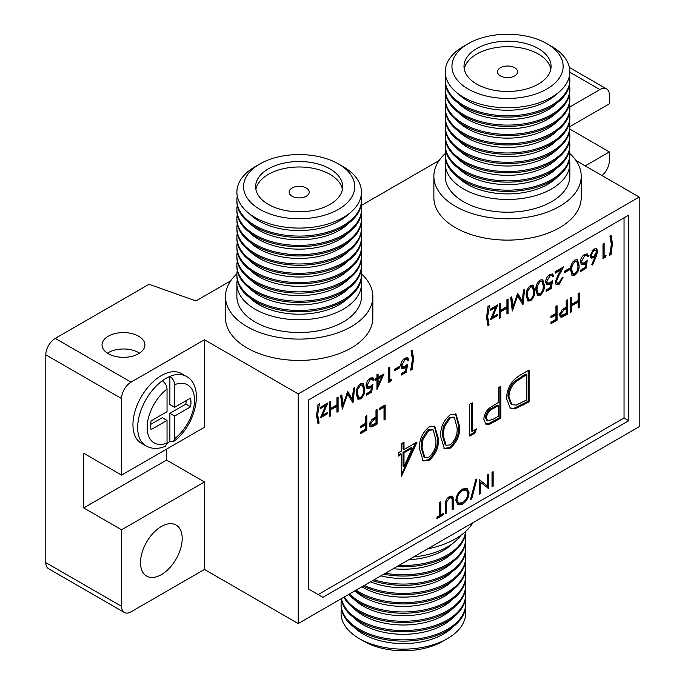 <?xml version="1.0" encoding="UTF-8"?>
<svg xmlns="http://www.w3.org/2000/svg" width="685" height="685" viewBox="0 0 685 685"><rect width="100%" height="100%" fill="white"/><g stroke="black" fill="none" stroke-linecap="round" stroke-linejoin="round"><path stroke-width="1.03" d="M447.399 638.617L442.664 641.348A55.588 32.092 180 0 1 364.052 641.348L359.308 638.617A62.284 35.962 0 0 0 447.399 638.617A62.284 35.962 0 0 0 465.252 609.179M341.455 599.88A62.284 35.962 0 0 0 341.07 603.887L341.07 605.163A62.284 35.962 0 0 0 359.308 630.594A62.284 35.962 0 0 0 427.192 638.386A62.284 35.962 0 0 0 465.637 605.163L465.637 603.887A62.284 35.962 0 0 0 465.252 599.88M341.07 603.887A62.284 35.962 0 0 0 359.308 629.318A62.284 35.962 0 0 0 427.192 637.119A62.284 35.962 0 0 0 465.637 603.887M341.267 598.724A62.284 35.962 0 0 0 359.308 621.295A62.284 35.962 0 0 0 427.192 629.087A62.284 35.962 0 0 0 465.637 595.864L465.637 594.597A62.284 35.962 0 0 0 465.252 590.581M341.455 598.613A62.284 35.962 0 0 0 359.308 620.019A62.284 35.962 0 0 0 427.192 627.82A62.284 35.962 0 0 0 465.637 594.597M343.861 597.226A62.284 35.962 0 0 0 359.308 611.996A62.284 35.962 0 0 0 427.192 619.797A62.284 35.962 0 0 0 465.637 586.574L465.637 585.298A62.284 35.962 0 0 0 465.252 581.282M344.409 596.909A62.284 35.962 0 0 0 359.308 610.729A62.284 35.962 0 0 0 427.192 618.521A62.284 35.962 0 0 0 465.637 585.298M348.648 594.46A62.284 35.962 0 0 0 359.308 602.706A62.284 35.962 0 0 0 427.192 610.498A62.284 35.962 0 0 0 465.637 577.275L465.637 575.999A62.284 35.962 0 0 0 465.252 571.992M349.436 594.006A62.284 35.962 0 0 0 359.308 601.43A62.284 35.962 0 0 0 427.192 609.222A62.284 35.962 0 0 0 465.637 575.999M355.113 590.727A62.284 35.962 0 0 0 359.308 593.407A62.284 35.962 0 0 0 427.192 601.199A62.284 35.962 0 0 0 465.637 567.976L465.637 566.709A62.284 35.962 0 0 0 465.252 562.693M356.123 590.145A62.284 35.962 0 0 0 359.308 592.131A62.284 35.962 0 0 0 427.192 599.932A62.284 35.962 0 0 0 465.637 566.709M363.093 586.12A62.284 35.962 0 0 0 429.546 591.309A62.284 35.962 0 0 0 465.637 558.686L465.637 557.41A62.284 35.962 0 0 0 465.252 553.394M364.3 585.427A62.284 35.962 0 0 0 430.257 589.845A62.284 35.962 0 0 0 465.637 557.41M372.571 580.649A62.284 35.962 0 0 0 465.637 549.387L465.637 548.111A62.284 35.962 0 0 0 465.252 544.104M373.993 579.827A62.284 35.962 0 0 0 465.637 548.111M383.72 574.218A62.284 35.962 0 0 0 465.637 540.088L465.637 538.821A62.284 35.962 0 0 0 465.252 534.805M385.39 573.251A62.284 35.962 0 0 0 465.637 538.821M396.966 566.563A62.284 35.962 0 0 0 465.629 531.466M398.995 565.39A62.284 35.962 0 0 0 465.543 531.543M413.586 556.965A62.284 35.962 0 0 0 460.842 535.345M472.95 522.698A73.672 42.53 180 0 1 427.534 548.916M162.302 380.8A40.184 23.204 -60 0 1 166.095 378.317A40.184 23.204 -60 0 1 169.88 376.425A40.184 23.204 -60 0 1 186.183 376.322L181.448 373.59A40.184 23.204 120 0 0 161.352 375.585A40.184 23.204 120 0 0 135.108 410.991A40.184 23.204 120 0 0 141.264 443.195L145.999 445.926A40.184 23.204 -60 0 1 139.175 416.163A40.184 23.204 -60 0 1 162.302 380.8C165.188 382.812 166.772 385.561 167.037 389.054L167.037 411.676L151.06 420.898A28.462 16.431 120 0 0 151.06 429.649L167.037 420.427L167.037 443.041L165.376 446.286C158.261 449.206 151.805 449.086 145.999 445.926M259.863 209.345A55.588 32.092 0 0 0 338.476 209.345A55.588 32.092 0 0 0 338.476 163.955L343.211 166.686A62.284 35.962 0 0 1 343.211 217.547A62.284 35.962 0 0 1 255.128 217.547A62.284 35.962 0 0 1 255.128 166.686L259.863 163.955A55.588 32.092 0 0 0 259.863 209.345M329.947 168.878A43.532 25.131 0 0 0 282.511 163.424A43.532 25.131 0 0 0 255.633 186.645A43.532 25.131 0 0 0 268.383 204.421A43.532 25.131 0 0 0 315.828 209.867A43.532 25.131 0 0 0 342.697 186.645A43.532 25.131 0 0 0 329.947 168.878M342.44 189.385A43.532 25.131 0 0 0 329.947 174.341A43.532 25.131 0 0 0 284.72 168.407A43.532 25.131 0 0 0 255.89 189.385M306.272 188.015A10.044 5.797 0 0 0 295.321 186.757A10.044 5.797 0 0 0 289.121 192.117A10.044 5.797 0 0 0 292.067 196.218A10.044 5.797 0 0 0 303.01 197.477A10.044 5.797 0 0 0 309.218 192.117A10.044 5.797 0 0 0 306.272 188.015M237.267 196.133A62.284 35.962 0 0 0 236.882 200.14A62.284 35.962 0 0 0 255.128 225.57A62.284 35.962 0 0 0 323.003 233.362A62.284 35.962 0 0 0 361.457 200.14A62.284 35.962 0 0 0 361.063 196.133M236.882 200.14L236.882 201.416A62.284 35.962 0 0 0 255.128 226.838A62.284 35.962 0 0 0 323.003 234.638A62.284 35.962 0 0 0 361.457 201.416L361.457 200.14M237.267 205.423A62.284 35.962 0 0 0 236.882 209.439A62.284 35.962 0 0 0 255.128 234.861A62.284 35.962 0 0 0 323.003 242.661A62.284 35.962 0 0 0 361.457 209.439A62.284 35.962 0 0 0 361.063 205.423M236.882 209.439L236.882 210.706A62.284 35.962 0 0 0 255.128 236.137A62.284 35.962 0 0 0 323.003 243.928A62.284 35.962 0 0 0 361.457 210.706L361.457 209.439M237.267 214.722A62.284 35.962 0 0 0 236.882 218.729A62.284 35.962 0 0 0 255.128 244.16A62.284 35.962 0 0 0 323.003 251.96A62.284 35.962 0 0 0 361.457 218.729A62.284 35.962 0 0 0 361.063 214.722M236.882 218.729L236.882 220.005A62.284 35.962 0 0 0 255.128 245.435A62.284 35.962 0 0 0 323.003 253.227A62.284 35.962 0 0 0 361.457 220.005L361.457 218.729M237.267 224.021A62.284 35.962 0 0 0 236.882 228.028A62.284 35.962 0 0 0 255.128 253.459A62.284 35.962 0 0 0 323.003 261.25A62.284 35.962 0 0 0 361.457 228.028A62.284 35.962 0 0 0 361.063 224.021M236.882 228.028L236.882 229.304A62.284 35.962 0 0 0 255.128 254.726A62.284 35.962 0 0 0 323.003 262.526A62.284 35.962 0 0 0 361.457 229.304L361.457 228.028M237.267 233.311A62.284 35.962 0 0 0 236.882 237.327A62.284 35.962 0 0 0 255.128 262.757A62.284 35.962 0 0 0 323.003 270.549A62.284 35.962 0 0 0 361.457 237.327A62.284 35.962 0 0 0 361.063 233.311M236.882 237.327L236.882 238.594A62.284 35.962 0 0 0 255.128 264.025A62.284 35.962 0 0 0 323.003 271.825A62.284 35.962 0 0 0 361.457 238.594L361.457 237.327M237.267 242.61A62.284 35.962 0 0 0 236.882 246.626A62.284 35.962 0 0 0 255.128 272.048A62.284 35.962 0 0 0 323.003 279.848A62.284 35.962 0 0 0 361.457 246.626A62.284 35.962 0 0 0 361.063 242.61M236.882 246.626L236.882 247.893A62.284 35.962 0 0 0 255.128 273.324A62.284 35.962 0 0 0 323.003 281.115A62.284 35.962 0 0 0 361.457 247.893L361.457 246.626M237.267 251.909A62.284 35.962 0 0 0 236.882 255.916A62.284 35.962 0 0 0 255.128 281.347A62.284 35.962 0 0 0 323.003 289.138A62.284 35.962 0 0 0 361.457 255.916A62.284 35.962 0 0 0 361.063 251.909M236.882 255.916L236.882 257.192A62.284 35.962 0 0 0 255.128 282.622A62.284 35.962 0 0 0 323.003 290.414A62.284 35.962 0 0 0 361.457 257.192L361.457 255.916M237.267 261.199A62.284 35.962 0 0 0 236.882 265.215A62.284 35.962 0 0 0 255.128 290.645A62.284 35.962 0 0 0 323.003 298.437A62.284 35.962 0 0 0 361.457 265.215A62.284 35.962 0 0 0 361.063 261.199M236.882 265.215L236.882 266.491A62.284 35.962 0 0 0 255.128 291.913A62.284 35.962 0 0 0 323.003 299.713A62.284 35.962 0 0 0 361.457 266.491L361.457 265.215M237.267 270.498A62.284 35.962 0 0 0 236.882 274.514A62.284 35.962 0 0 0 255.128 299.936A62.284 35.962 0 0 0 323.003 307.736A62.284 35.962 0 0 0 361.457 274.514A62.284 35.962 0 0 0 361.063 270.498M236.882 274.514L236.882 275.781A62.284 35.962 0 0 0 255.128 301.212A62.284 35.962 0 0 0 323.003 309.003A62.284 35.962 0 0 0 361.457 275.781L361.457 274.514M237.267 279.797A62.284 35.962 0 0 0 236.882 283.804A62.284 35.962 0 0 0 255.128 309.235A62.284 35.962 0 0 0 323.003 317.035A62.284 35.962 0 0 0 361.457 283.804A62.284 35.962 0 0 0 361.063 279.797M236.89 273.837A73.672 42.53 0 0 0 225.493 296.562A73.672 42.53 0 0 0 247.071 326.642A73.672 42.53 0 0 0 327.361 335.864A73.672 42.53 0 0 0 372.837 296.562A73.672 42.53 0 0 0 361.44 273.837M225.493 296.562L225.493 317.891A73.672 42.53 0 0 0 247.071 347.963A73.672 42.53 0 0 0 327.361 357.185A73.672 42.53 0 0 0 372.837 317.891L372.837 296.562M468.232 89.041A55.588 32.092 0 0 0 546.853 89.041A55.588 32.092 0 0 0 546.853 43.652L551.588 46.383A62.284 35.962 0 0 1 551.588 97.244A62.284 35.962 0 0 1 463.497 97.244A62.284 35.962 0 0 1 463.497 46.383L468.232 43.652A55.588 32.092 0 0 0 468.232 89.041M538.324 48.575A43.532 25.131 0 0 0 490.88 43.121A43.532 25.131 0 0 0 464.01 66.342A43.532 25.131 0 0 0 476.76 84.118A43.532 25.131 0 0 0 524.205 89.564A43.532 25.131 0 0 0 551.074 66.342A43.532 25.131 0 0 0 538.324 48.575M550.817 69.082A43.532 25.131 0 0 0 538.324 54.038A43.532 25.131 0 0 0 493.097 48.104A43.532 25.131 0 0 0 464.267 69.082M514.649 67.712A10.044 5.797 0 0 0 503.698 66.454A10.044 5.797 0 0 0 497.498 71.814A10.044 5.797 0 0 0 500.435 75.915A10.044 5.797 0 0 0 511.387 77.174A10.044 5.797 0 0 0 517.586 71.814A10.044 5.797 0 0 0 514.649 67.712M445.644 75.821A62.284 35.962 0 0 0 445.259 79.837A62.284 35.962 0 0 0 463.497 105.267A62.284 35.962 0 0 0 531.38 113.059A62.284 35.962 0 0 0 569.826 79.837A62.284 35.962 0 0 0 569.44 75.821M445.259 79.837L445.259 81.113A62.284 35.962 0 0 0 463.497 106.535A62.284 35.962 0 0 0 531.38 114.335A62.284 35.962 0 0 0 569.826 81.113L569.826 79.837M445.644 85.12A62.284 35.962 0 0 0 445.259 89.136A62.284 35.962 0 0 0 463.497 114.558A62.284 35.962 0 0 0 531.38 122.358A62.284 35.962 0 0 0 569.826 89.136A62.284 35.962 0 0 0 569.44 85.12M445.259 89.136L445.259 90.403A62.284 35.962 0 0 0 463.497 115.834A62.284 35.962 0 0 0 531.38 123.625A62.284 35.962 0 0 0 569.826 90.403L569.826 89.136M445.644 94.419A62.284 35.962 0 0 0 445.259 98.426A62.284 35.962 0 0 0 463.497 123.857A62.284 35.962 0 0 0 531.38 131.648A62.284 35.962 0 0 0 569.826 98.426A62.284 35.962 0 0 0 569.44 94.419M445.259 98.426L445.259 99.702A62.284 35.962 0 0 0 463.497 125.132A62.284 35.962 0 0 0 531.38 132.924A62.284 35.962 0 0 0 569.826 99.702L569.826 98.426M445.644 103.718A62.284 35.962 0 0 0 445.259 107.725A62.284 35.962 0 0 0 463.497 133.155A62.284 35.962 0 0 0 531.38 140.947A62.284 35.962 0 0 0 569.826 107.725A62.284 35.962 0 0 0 569.44 103.718M445.259 107.725L445.259 109.001A62.284 35.962 0 0 0 463.497 134.423A62.284 35.962 0 0 0 531.38 142.223A62.284 35.962 0 0 0 569.826 109.001L569.826 107.725M445.644 113.008A62.284 35.962 0 0 0 445.259 117.024A62.284 35.962 0 0 0 463.497 142.446A62.284 35.962 0 0 0 531.38 150.246A62.284 35.962 0 0 0 569.826 117.024A62.284 35.962 0 0 0 569.44 113.008M445.259 117.024L445.259 118.291A62.284 35.962 0 0 0 463.497 143.722A62.284 35.962 0 0 0 531.38 151.513A62.284 35.962 0 0 0 569.826 118.291L569.826 117.024M445.644 122.307A62.284 35.962 0 0 0 445.259 126.314A62.284 35.962 0 0 0 463.497 151.745A62.284 35.962 0 0 0 531.38 159.545A62.284 35.962 0 0 0 569.826 126.314A62.284 35.962 0 0 0 569.44 122.307M445.259 126.314L445.259 127.59A62.284 35.962 0 0 0 463.497 153.02A62.284 35.962 0 0 0 531.38 160.812A62.284 35.962 0 0 0 569.826 127.59L569.826 126.314M445.644 131.606A62.284 35.962 0 0 0 445.259 135.613A62.284 35.962 0 0 0 463.497 161.043A62.284 35.962 0 0 0 531.38 168.835A62.284 35.962 0 0 0 569.826 135.613A62.284 35.962 0 0 0 569.44 131.606M445.259 135.613L445.259 136.889A62.284 35.962 0 0 0 463.497 162.311A62.284 35.962 0 0 0 531.38 170.111A62.284 35.962 0 0 0 569.826 136.889L569.826 135.613M445.644 140.896A62.284 35.962 0 0 0 445.259 144.912A62.284 35.962 0 0 0 463.497 170.342A62.284 35.962 0 0 0 531.38 178.134A62.284 35.962 0 0 0 569.826 144.912A62.284 35.962 0 0 0 569.44 140.896M445.259 144.912L445.259 146.179A62.284 35.962 0 0 0 463.497 171.61A62.284 35.962 0 0 0 531.38 179.41A62.284 35.962 0 0 0 569.826 146.179L569.826 144.912M445.644 150.195A62.284 35.962 0 0 0 445.259 154.211A62.284 35.962 0 0 0 463.497 179.633A62.284 35.962 0 0 0 531.38 187.433A62.284 35.962 0 0 0 569.826 154.211A62.284 35.962 0 0 0 569.44 150.195M445.259 154.211L445.259 155.478A62.284 35.962 0 0 0 463.497 180.909A62.284 35.962 0 0 0 531.38 188.7A62.284 35.962 0 0 0 569.826 155.478L569.826 154.211M445.644 159.494A62.284 35.962 0 0 0 445.259 163.501A62.284 35.962 0 0 0 463.497 188.932A62.284 35.962 0 0 0 531.38 196.723A62.284 35.962 0 0 0 569.826 163.501A62.284 35.962 0 0 0 569.44 159.494M445.267 153.534A73.672 42.53 0 0 0 433.87 176.259A73.672 42.53 0 0 0 455.448 206.339A73.672 42.53 0 0 0 535.738 215.552A73.672 42.53 0 0 0 581.214 176.259A73.672 42.53 0 0 0 569.817 153.534M433.87 176.259L433.87 197.588A73.672 42.53 0 0 0 455.448 227.66A73.672 42.53 0 0 0 535.738 236.882A73.672 42.53 0 0 0 581.214 197.588L581.214 176.259M138.627 336.207A21.432 12.373 0 0 0 115.268 333.526A21.432 12.373 0 0 0 102.039 344.957A21.432 12.373 0 0 0 108.316 353.708A21.432 12.373 0 0 0 131.674 356.388A21.432 12.373 0 0 0 144.903 344.957A21.432 12.373 0 0 0 138.627 336.207M139.517 353.16A21.432 12.373 0 0 0 138.627 352.612A21.432 12.373 0 0 0 107.425 353.16M161.352 526.508A29.472 17.014 -60 0 1 176.088 525.053A29.472 17.014 -60 0 1 180.609 548.668A29.472 17.014 -60 0 1 161.352 574.638A29.472 17.014 -60 0 1 146.624 576.094A29.472 17.014 -60 0 1 142.103 552.478A29.472 17.014 -60 0 1 161.352 526.508M445.259 163.501L445.259 176.259A62.284 35.962 0 0 0 463.497 201.69A62.284 35.962 0 0 0 531.38 209.482A62.284 35.962 0 0 0 569.826 176.259L569.826 163.501M236.882 283.804L236.882 296.562A62.284 35.962 0 0 0 255.128 321.993A62.284 35.962 0 0 0 323.003 329.785A62.284 35.962 0 0 0 361.457 296.562L361.457 283.804M530.541 285.594L533.144 285.328L534.728 290.774C535.105 294.67 533.709 298.018 530.541 300.809L527.887 301.075L526.217 295.689C525.909 291.75 527.347 288.385 530.541 285.594M508.065 298.943L508.065 313.413L506.943 314.064L506.943 308.122L500.512 311.838L500.512 317.772L499.391 318.422L499.391 303.952L500.512 303.301L500.512 310.348L506.943 306.64L506.943 299.593L508.065 298.943M486.538 317.42L487.985 306.452L489.433 305.621L487.66 316.598L489.107 324.913L487.985 325.563L486.538 317.42M377.11 409.596L377.11 424.066L371.801 426.918L370.311 426.815L369.403 424.64L371.904 419.52L375.988 416.925L375.988 410.246L377.11 409.596M371.655 392.171L366.509 395.134L366.509 393.652L370.773 391.195L371.45 386.999L369.968 388.13L367.194 388.464L366.03 385.672C366.227 382.401 367.682 379.858 370.397 378.051L373.06 377.752L374.224 379.927L373.094 380.577L372.4 379.344L370.337 379.576L367.151 385.081L367.905 386.871L370.174 386.528L372.94 384.191L371.655 392.171L370.705 391.623L366.509 394.046M391.734 379.096L390.998 380.997L388.678 382.341L388.678 367.871L389.808 367.22L389.808 380.209L391.734 379.096M413.577 358.383L412.13 369.352L410.692 370.191L412.456 359.214L411.009 350.9L412.13 350.249L413.577 358.383L412.635 357.835L411.188 368.804L412.13 369.352M399.441 366.475L399.441 367.965L394.62 370.748L394.62 369.258L399.441 366.475M559.14 282.811L562.042 277.802L563.164 277.151L559.08 284.326L556.425 284.686L555.295 282.211L557.83 275.558L560.964 269.89L555.133 273.255L555.133 271.765L563.644 266.85L558.789 275.644L556.417 281.449L557.145 283.033L559.14 282.811M574.878 260L577.481 259.735L579.073 265.181C579.442 269.077 578.046 272.416 574.878 275.207L572.223 275.481L570.554 270.095C570.245 266.157 571.684 262.783 574.878 260M596.301 256.233L592.559 265.001L591.694 264.71L595.008 256.952L593.707 257.843L591.061 258.117L589.99 255.702L593.912 249.015L596.601 248.715L597.705 251.224L596.301 256.233L595.359 255.693L594.854 256.866M612.484 243.543L611.037 254.52L609.59 255.351L611.362 244.382L609.915 236.06L611.037 235.409L612.484 243.543L611.534 242.995L610.087 253.972L611.037 254.52M471.682 498.894L470.501 499.579L475.741 479.671L476.923 478.986L471.682 498.894L470.809 498.389M453.307 500.392L453.307 509.135L452.186 509.777L452.134 499.219L451.466 497.858L449.232 498.132L446.534 502.131L446.406 513.116L445.276 513.767L445.276 505.033C445.036 501.66 446.337 498.877 449.172 496.685L452.211 496.265L453.085 497.473L453.307 500.392L452.365 499.844L452.365 508.587L453.307 509.135M567.343 299.773L567.343 314.244L562.034 317.087L560.535 316.992L559.628 314.809L562.128 309.697L566.221 307.103L566.221 300.424L567.343 299.773M440.78 514.88L443.512 513.305L443.512 514.786L436.927 518.588L436.927 517.106L439.659 515.531L439.659 502.55L440.78 501.899L440.78 514.88L439.83 514.332L439.83 502.447M429.067 426.909L434.795 426.327L438.28 438.306C439.094 446.877 436.02 454.232 429.067 460.371L423.219 460.971L419.554 449.12C418.86 440.455 422.037 433.048 429.067 426.909M476.452 428.938L474.833 433.134L469.73 436.08L469.73 404.244L472.205 402.823L472.205 431.387L476.452 428.938M520.566 374.9L529.111 369.968L529.111 401.795L514.795 408.919L510.325 408.251L506.489 398.542C507.011 387.993 511.704 380.115 520.566 374.9M327.319 412.575L327.319 413.868L320.409 417.859L325.735 405.511L320.571 408.491L320.571 407.198L327.798 403.02L322.464 415.375L327.319 412.575M353.494 388.19L354.625 387.53L352.972 402.96L347.637 394.166L342.312 409.108L340.65 395.605L341.781 394.945L342.979 404.664L347.757 391.495L352.296 399.312L353.494 388.19M318.157 594.563L624.044 417.961L624.044 217.821M493.149 471.665L493.149 486.127L492.027 486.778L492.027 472.308L493.149 471.665M338.082 397.086L338.082 411.557L336.951 412.199L336.951 406.265L330.53 409.981L330.53 415.915L329.399 416.566L329.399 402.095L330.53 401.444L330.53 408.491L336.951 404.784L336.951 397.737L338.082 397.086M316.556 415.555L317.994 404.595L319.441 403.765L317.677 414.733L319.124 423.056L317.994 423.707L316.556 415.555M500.838 386.289L500.838 418.124L489.15 424.392L485.871 424.169L483.867 419.383C483.97 415.059 485.811 411.308 489.373 408.123L498.363 402.412L498.363 387.719L500.838 386.289M450.268 414.673L455.996 414.091L459.489 426.07C460.303 434.632 457.229 441.988 450.268 448.136L444.419 448.726L440.755 436.884C440.07 428.211 443.238 420.804 450.268 414.673M417.079 441.996L401.53 476.272L401.53 454.241L398.345 456.073L398.345 452.811L401.53 450.97L401.53 443.623L403.996 442.202L403.996 449.548L417.079 441.996M579.227 292.906L579.227 307.377L578.106 308.027L578.106 302.094L571.684 305.801L571.684 311.735L570.554 312.386L570.554 297.915L571.684 297.264L571.684 304.32L578.106 300.604L578.106 293.557L579.227 292.906M557.059 305.707L557.059 320.178L550.954 323.697L550.954 322.215L555.937 319.338L555.937 314.886L550.954 317.763L550.954 316.282L555.937 313.405L555.937 306.358L557.059 305.707M469.054 492.746C468.711 497.584 466.545 501.394 462.546 504.169L457.785 504.708L455.876 500.418C456.236 495.563 458.428 491.762 462.444 489.013L467.161 488.525L469.054 492.746L468.103 492.198L467.864 494.459M487.686 474.816L488.816 474.166L488.816 488.636L480.296 482.163L480.296 493.551L479.175 494.202L479.175 479.731L487.686 486.179L487.686 474.816M606.054 255.351L605.326 257.26L603.005 258.596L603.005 244.134L604.127 243.483L604.127 256.464L606.054 255.351M585.975 268.434L580.837 271.397L580.837 269.916L585.101 267.45L585.778 263.254L584.296 264.393L581.522 264.727L580.358 261.935C580.555 258.665 582.01 256.121 584.725 254.315L587.387 254.015L588.543 256.19L587.422 256.841L586.728 255.608L584.656 255.839L581.479 261.345L582.224 263.134L584.502 262.792L587.259 260.454L585.975 268.434L585.033 267.886L580.837 270.301M569.432 268.34L569.432 269.822L564.611 272.604L564.611 271.123L569.432 268.34M551.279 288.462L546.133 291.433L546.133 289.943L550.397 287.486L551.074 283.29L549.601 284.421L546.827 284.763L545.654 281.972C545.851 278.692 547.306 276.158 550.029 274.351L552.684 274.043L553.848 276.218L552.726 276.868L552.033 275.635L549.961 275.867L546.784 281.372L547.529 283.162L549.798 282.819L552.564 280.49L551.279 288.462L550.329 287.914L546.133 290.337M406.351 372.135L401.213 375.106L401.213 373.625L405.469 371.159L406.145 366.963L404.672 368.102L401.898 368.436L400.725 365.644C400.922 362.365 402.378 359.83 405.1 358.024L407.755 357.716L408.919 359.89L407.798 360.541L407.104 359.317L405.032 359.539L401.855 365.045L402.6 366.835L404.878 366.492L407.635 364.163L406.351 372.135L405.4 371.587L401.213 374.01M366.835 415.538L366.835 430L360.73 433.528L360.73 432.047L365.704 429.17L365.704 424.717L360.73 427.594L360.73 426.104L365.704 423.236L365.704 416.18L366.835 415.538M384.02 373.899L376.955 389.482L376.955 379.464L375.508 380.295L375.508 378.814L376.955 377.983L376.955 374.644L378.077 373.993L378.077 377.332L384.02 373.899M360.558 383.737L363.161 383.472L364.745 388.917C365.114 392.813 363.718 396.153 360.558 398.944L357.895 399.218L356.234 393.832C355.917 389.893 357.356 386.528 360.558 383.737M385.15 404.963L385.15 419.434L384.02 420.076L384.02 407.095L379.199 409.878L379.199 408.397L385.15 404.963M497.301 314.432L497.301 315.734L490.392 319.715L495.717 307.368L490.554 310.348L490.554 309.055L497.781 304.876L492.455 317.232L497.301 314.432M523.477 290.046L524.607 289.387L522.955 304.816L517.62 296.023L512.303 310.964L510.633 297.461L511.763 296.81L512.962 306.529L517.74 293.36L522.278 301.169L523.477 290.046M540.182 280.028L542.785 279.763L544.37 285.208C544.738 289.104 543.342 292.452 540.182 295.244L537.519 295.509L535.858 290.123C535.542 286.184 536.989 282.819 540.182 280.028M121.579 398.55L121.579 475.107L204.455 427.26L204.455 339.76L131.049 382.144A13.392 7.732 120 0 0 121.579 398.55L45.801 354.804L45.801 562.608L121.579 606.353A13.392 7.732 120 0 0 124.353 612.484A13.392 7.732 120 0 0 131.049 611.816L204.455 569.44L204.455 481.94L121.579 529.796L121.579 606.353M121.579 529.796L83.69 507.919L83.69 453.23L121.579 475.107M569.363 67.43L606.585 88.922A13.392 7.732 120 0 1 609.359 95.052L609.359 103.803L569.826 126.631M606.585 88.922A13.392 7.732 120 0 0 599.889 89.589L569.826 72.225M569.817 106.954L599.889 89.589M602.021 175.574A13.392 7.732 120 0 0 609.359 160.675L609.359 151.924L569.774 129.071M585.213 165.873L609.359 151.924M639.199 197.04L298.223 393.901L298.223 623.573L639.199 426.712L639.199 197.04L576.008 160.564M439.076 160.564L361.098 205.577M230.699 280.867L195.927 300.938L149.039 284.258L55.271 338.399L131.049 382.144M45.801 354.804A13.392 7.732 -60 0 1 55.271 338.399M124.353 612.484L48.575 568.738A13.392 7.732 -60 0 1 45.801 562.608M298.223 623.573L204.455 569.44M298.223 393.901L204.455 339.76M166.566 449.129L166.566 460.072L204.455 481.94M628.779 420.701L628.779 215.081L308.635 399.92L308.635 589.066L322.892 597.303L628.779 420.701L624.044 417.961M83.69 507.919L166.566 460.072M551.588 46.383L546.853 43.652A55.588 32.092 0 0 0 468.232 43.652M343.211 166.686L338.476 163.955A55.588 32.092 0 0 0 259.863 163.955M169.88 441.457L169.88 413.312L174.615 416.052L174.615 438.665L173.425 441.645L169.88 441.457A40.184 23.204 -60 0 1 167.029 443.375M174.615 407.301L174.615 384.687C174.341 381.185 172.766 378.428 169.88 376.425L169.88 404.561L174.615 407.301L190.593 398.071A28.462 16.431 120 0 1 190.593 406.821L174.615 416.052M150.726 424.375L162.302 417.687L167.037 420.427M169.88 413.312L185.858 404.09L190.593 406.821M185.858 404.09A28.462 16.431 120 0 0 186.2 400.614M341.455 609.179A62.284 35.962 0 0 0 359.308 638.617L364.043 641.348A55.588 32.092 180 0 1 364.043 641.348M492.198 472.205L492.198 485.588L493.149 486.127M353.554 388.155L352.09 401.812M346.798 393.678L347.637 394.166M342.868 404.604L342.046 406.967M340.959 395.425L342.029 404.124L342.979 404.664M347.389 391.957L351.345 398.764L352.296 399.312M337.131 397.634L337.131 411.009L338.082 411.557M330.53 409.981L329.579 409.433L336.01 405.717L336.951 406.265M329.579 409.433L329.579 415.367L330.53 415.915M329.579 401.992L329.579 407.943L330.53 408.491M326.368 413.123L327.319 413.868M326.368 413.329L321.034 416.403M320.571 407.395L324.784 404.963L325.735 405.511M326.223 403.927L325.58 405.417M321.676 414.913L322.464 415.375M318.088 404.544L316.727 414.185L317.677 414.733M316.727 414.185L318.174 422.508L319.124 423.056M318.174 422.508L317.626 422.825M528.161 370.517L528.161 401.256L529.111 401.795M528.161 401.256L513.844 408.371L514.795 408.919M513.844 408.371L509.888 407.969M526.637 374.661L525.686 374.113L514.64 381.297C510.214 385.903 508.005 390.989 508.013 396.572L511.044 404.107L511.995 404.655L516.225 405.083L526.637 399.963L526.637 374.661L515.591 381.845C511.164 386.451 508.955 391.537 508.964 397.12L511.995 404.655M508.013 396.572L508.964 397.12M514.64 381.297L515.591 381.845M499.887 386.837L499.887 417.576L500.838 418.124M499.887 417.576L488.199 423.844L489.15 424.392M488.199 423.844L485.408 423.852M498.363 405.674L497.413 405.126L492.583 407.849C488.602 409.579 486.204 412.764 485.4 417.388L486.718 420.256L487.66 420.804L493.32 419.194L498.363 416.283L498.363 405.674L493.534 408.388C489.552 410.127 487.155 413.303 486.341 417.936L487.66 420.804M485.4 417.388L486.341 417.936M492.583 407.849L493.534 408.388M474.962 429.795L473.883 432.586L474.833 433.134M473.883 432.586L469.73 434.984M471.263 403.362L471.263 430.839L472.205 431.387M455.499 413.851L458.539 425.522L459.489 426.07M458.539 425.522C459.352 434.084 456.278 441.44 449.326 447.588L450.268 448.136M449.326 447.588L443.957 448.418M454.395 417.662L453.444 417.114L449.24 417.439L443.323 426.318L442.279 434.915L445.13 444.711L446.072 445.259L450.182 444.916C455.499 439.924 457.777 434.119 457.015 427.508L454.395 417.662L450.182 417.978L444.274 426.858L443.229 435.463L446.072 445.259M442.279 434.915L443.229 435.463M443.323 426.318L444.274 426.858M449.24 417.439L450.182 417.978M434.299 426.087L437.33 437.766L438.28 438.306M437.33 437.766C438.152 446.329 435.078 453.684 428.116 459.832L429.067 460.371M428.116 459.832L422.748 460.662M433.185 429.906L432.244 429.358L428.031 429.675L422.123 438.554L421.078 447.159L423.921 456.955L424.871 457.494L428.981 457.16C434.299 452.168 436.576 446.363 435.806 439.753L433.185 429.906L428.981 430.223L423.065 439.102L422.02 447.707L424.871 457.494M421.078 447.159L422.02 447.707M422.123 438.554L423.065 439.102M428.031 429.675L428.981 430.223M415.478 442.921L401.53 474.431M401.53 475.698L402.026 475.981M398.345 454.977L400.579 453.693L401.53 454.241M403.054 442.75L403.054 449L403.996 449.548M412.216 448.067L411.265 447.519L403.054 452.263L403.054 466.083L403.996 466.631L412.216 448.067L403.996 452.811L403.996 466.631M403.054 452.263L403.996 452.811M442.561 513.853L443.512 514.786M442.561 514.238L436.927 517.5M578.286 293.454L578.286 306.829L579.227 307.377M571.684 305.801L570.733 305.253L577.155 301.546L578.106 302.094M570.733 305.253L570.733 311.187L571.684 311.735M570.733 297.812L570.733 303.772L571.684 304.32M566.392 300.321L566.392 313.696L567.343 314.244M566.392 313.696L561.083 316.538L562.034 317.087M561.083 316.538L560.107 316.624M559.825 313.259L560.407 314.912L561.357 315.46L566.221 313.405L566.221 308.584L564.02 309.817L560.758 314.158L561.357 315.46M566.221 308.584L565.271 308.036L561.409 310.408M559.808 313.61L560.758 314.158M563.079 309.269L564.02 309.817M556.117 306.255L556.117 319.63L557.059 320.178M556.117 319.63L550.954 322.609M550.954 316.667L554.987 314.346L555.937 314.886M451.466 497.858L450.516 497.31L448.29 497.584L449.232 498.132M448.29 497.584L447.082 498.586M445.618 501.608L446.534 502.131M445.584 501.583L445.455 512.577L446.406 513.116M451.68 496.06L453.085 497.473M452.143 496.925L452.365 499.844M464.875 500.709L461.596 503.621L462.546 504.169M461.596 503.621L457.332 504.4M466.656 488.285L468.103 492.198M456.142 498.063L456.056 499.228L457.006 499.776L458.496 503.141L462.495 502.721C465.791 500.47 467.607 497.37 467.932 493.397L466.434 490.066L465.483 489.518L461.544 489.929L459.233 491.804M456.056 499.228L457.554 502.593L458.496 503.141M461.544 489.929L462.495 490.477C459.155 492.678 457.332 495.777 457.006 499.776M466.434 490.066L462.495 490.477M487.866 474.714L487.866 488.088L488.816 488.636M480.296 493.551L479.354 493.003L479.354 481.615L480.296 482.163M479.277 479.671L487.686 486.179M610.463 235.743L611.534 242.995M604.564 256.216L604.375 256.712L605.326 257.26M604.375 256.712L603.005 257.509M603.185 244.031L603.185 255.916L604.127 256.464M591.771 264.538L592.559 265.001M593.707 257.843L592.765 257.295L594.058 256.413L595.008 256.952M592.765 257.295L590.633 257.783M596.078 248.518L596.755 250.676L597.705 251.224M596.755 250.676L596.549 252.311M596.121 253.767L595.359 255.693M590.179 254.169L591.806 256.473L593.946 256.224L596.575 251.823L594.948 249.768L591.994 250.659M590.17 254.426L591.806 256.473M592.902 249.982L593.852 250.53L591.121 254.974M595.899 250.316L593.852 250.53M584.296 264.393L583.355 263.845L584.827 262.715L585.778 263.254M583.355 263.845L581.085 264.376M586.874 253.81L587.602 255.642L588.543 256.19M587.602 255.642L587.079 255.942M586.728 255.608L585.778 255.06L583.714 255.291L584.656 255.839M583.714 255.291L582.318 256.455M580.572 260.129L580.529 260.797L581.479 261.345M580.529 260.797L581.282 262.586L582.224 263.134M586.035 261.636L585.033 267.886M576.967 259.538L578.123 264.633L579.073 265.181M578.123 264.633L577.772 268.648M575.922 272.844L573.936 274.659L574.878 275.207M573.936 274.659L571.769 275.13M571.204 264.992L570.733 268.905L572.026 273.349L574.843 273.743C577.258 271.474 578.294 268.837 577.943 265.831L576.753 261.362L574.843 261.507L572.155 265.54L571.684 269.453L572.977 273.897M576.753 261.362L573.893 260.959L572.994 261.67M570.733 268.905L571.684 269.453M571.247 265.018L572.155 265.54M573.893 260.959L574.843 261.507M568.481 268.888L569.432 269.822M568.481 269.274L564.611 271.508M562.111 277.759L561.983 278.384M560.09 282.1L558.129 283.787L559.08 284.326M558.129 283.787L555.963 284.318M555.133 272.159L560.013 269.342L560.964 269.89M561.811 267.912L560.784 269.779M558.027 275.207L558.789 275.644M555.475 280.704L556.417 281.449M555.475 280.901L557.145 283.033M549.601 284.421L548.651 283.881L550.124 282.742L551.074 283.29M548.651 283.881L546.382 284.412M552.17 273.846L552.898 275.678L553.848 276.218M552.898 275.678L552.384 275.969M552.033 275.635L551.082 275.096L549.01 275.319L549.961 275.867M549.01 275.319L547.615 276.483M545.876 280.156L545.834 280.824L546.784 281.372M545.834 280.824L546.579 282.622L547.529 283.162M551.339 281.672L550.329 287.914M398.499 367.023L399.441 367.965M398.499 367.417L394.62 369.652M404.672 368.102L403.722 367.554L405.203 366.415L406.145 366.963M403.722 367.554L401.453 368.085M407.25 357.519L407.977 359.351L408.919 359.89M407.977 359.351L407.455 359.642M407.104 359.317L406.154 358.769L404.09 358.991L405.032 359.539M404.09 358.991L402.686 360.156M400.948 363.838L400.905 364.497L401.855 365.045M400.905 364.497L401.658 366.295L402.6 366.835M406.41 365.345L405.4 371.587M411.557 350.583L412.635 357.835M365.884 416.078L365.884 429.461L366.835 430M365.884 429.461L360.73 432.432M360.73 426.498L364.762 424.169L365.704 424.717M390.244 379.952L390.048 380.458L390.998 380.997M390.048 380.458L388.678 381.245M388.857 367.768L388.857 379.661L389.808 380.209M382.427 374.823L381.648 376.562M377.914 385.004L376.955 387.179M375.508 379.207L376.955 379.464M377.127 374.541L377.127 376.784L378.077 377.332M381.81 376.656L380.869 376.108L377.127 378.266L377.127 384.55L378.077 385.098L381.81 376.656L378.077 378.814L378.077 385.098M377.127 378.266L378.077 378.814M369.968 388.13L369.027 387.582L370.499 386.451L371.45 386.999M369.027 387.582L366.758 388.121M372.546 377.555L373.274 379.379L374.224 379.927M373.274 379.379L372.76 379.678M372.4 379.344L371.458 378.796L369.386 379.028L370.337 379.576M369.386 379.028L367.991 380.192M366.252 383.865L366.21 384.533L367.151 385.081M366.21 384.533L366.954 386.323L367.905 386.871M371.715 385.381L370.705 391.623M362.648 383.275L363.795 388.369L364.745 388.917M363.795 388.369L363.444 392.385M361.594 396.581L359.608 398.405L360.558 398.944M359.608 398.405L357.442 398.867M356.885 388.729L356.405 392.642L357.698 397.094L360.515 397.488C362.93 395.219 363.966 392.582 363.624 389.577L362.433 385.098L360.515 385.244L357.827 389.277L357.356 393.19L358.649 397.642M362.433 385.098L359.574 384.696L358.666 385.407M356.405 392.642L357.356 393.19M356.919 388.755L357.827 389.277M359.574 384.696L360.515 385.244M376.168 410.144L376.168 423.518L377.11 424.066M376.168 423.518L370.859 426.37L371.801 426.918M370.859 426.37L369.883 426.455M369.6 423.09L370.183 424.743L371.124 425.282L375.988 423.236L375.988 418.407L373.796 419.648L370.525 423.981L371.124 425.282M375.988 418.407L375.046 417.867L371.176 420.23M369.583 423.433L370.525 423.981M372.845 419.1L373.796 419.648M384.199 405.511L384.199 418.886L385.15 419.434M379.199 408.782L383.078 406.548L384.02 407.095M488.071 306.4L486.718 316.05L487.66 316.598M486.718 316.05L488.165 324.365L489.107 324.913M488.165 324.365L487.609 324.681M496.351 314.98L497.301 315.734M496.351 315.186L491.025 318.26M490.554 309.26L494.776 306.82L495.717 307.368M496.205 305.793L495.563 307.282M491.667 316.778L492.455 317.232M507.114 299.491L507.114 312.865L508.065 313.413M500.512 311.838L499.571 311.29L505.992 307.582L506.943 308.122M499.571 311.29L499.571 317.224L500.512 317.772M499.571 303.849L499.571 309.808L500.512 310.348M523.537 290.012L522.073 303.669M516.781 295.535L517.62 296.023M512.86 306.46L512.038 308.832M510.942 297.281L512.02 305.981L512.962 306.529M517.38 293.814L521.336 300.621L522.278 301.169M532.63 285.131L533.786 290.226L534.728 290.774M533.786 290.226L533.435 294.242M531.586 298.437L529.599 300.261L530.541 300.809M529.599 300.261L527.433 300.724M526.868 290.594L526.397 294.499L527.69 298.951L530.507 299.345C532.921 297.076 533.957 294.439 533.606 291.433L532.416 286.955L530.507 287.101L527.818 291.134L527.339 295.047L528.632 299.499M532.416 286.955L529.556 286.553L528.657 287.263M526.397 294.499L527.339 295.047M526.911 290.611L527.818 291.134M529.556 286.553L530.507 287.101M542.272 279.566L543.419 284.669L544.37 285.208M543.419 284.669L543.068 288.676M541.227 292.872L539.232 294.696L540.182 295.244M539.232 294.696L537.074 295.158M536.509 285.029L536.03 288.933L537.331 293.385L540.14 293.779C542.563 291.51 543.59 288.873 543.248 285.868L542.058 281.389L540.14 281.535L537.46 285.576L536.98 289.481L538.273 293.933M542.058 281.389L539.198 280.987L538.299 281.698M536.03 288.933L536.98 289.481M536.552 285.046L537.46 285.576M539.198 280.987L540.14 281.535M353.837 626.972A56.992 32.906 0 0 0 363.059 633.959A56.992 32.906 0 0 0 452.879 626.972M353.837 617.682A56.992 32.906 0 0 0 363.059 624.66A56.992 32.906 0 0 0 452.879 617.682M353.837 608.383A56.992 32.906 0 0 0 363.059 615.361A56.992 32.906 0 0 0 452.879 608.383M353.837 599.084A56.992 32.906 0 0 0 363.059 606.071A56.992 32.906 0 0 0 452.879 599.084M354.916 590.838A56.992 32.906 0 0 0 363.059 596.772A56.992 32.906 0 0 0 452.879 589.785M361.92 586.797A56.992 32.906 0 0 0 363.059 587.473A56.992 32.906 0 0 0 452.879 580.495M370.551 581.813A56.992 32.906 0 0 0 452.879 571.196M380.877 575.854A56.992 32.906 0 0 0 452.879 561.897M393.267 568.704A56.992 32.906 0 0 0 452.879 552.607M408.714 559.782A56.992 32.906 0 0 0 452.879 543.308M249.648 213.925A56.992 32.906 0 0 0 258.87 220.912A56.992 32.906 0 0 0 348.691 213.925M249.648 223.224A56.992 32.906 0 0 0 258.87 230.203A56.992 32.906 0 0 0 348.691 223.224M249.648 232.523A56.992 32.906 0 0 0 258.87 239.502A56.992 32.906 0 0 0 348.691 232.523M249.648 241.814A56.992 32.906 0 0 0 258.87 248.801A56.992 32.906 0 0 0 348.691 241.814M249.648 251.112A56.992 32.906 0 0 0 258.87 258.099A56.992 32.906 0 0 0 348.691 251.112M249.648 260.411A56.992 32.906 0 0 0 258.87 267.39A56.992 32.906 0 0 0 348.691 260.411M249.648 269.702A56.992 32.906 0 0 0 258.87 276.689A56.992 32.906 0 0 0 348.691 269.702M249.648 279A56.992 32.906 0 0 0 258.87 285.988A56.992 32.906 0 0 0 348.691 279M249.648 288.299A56.992 32.906 0 0 0 258.87 295.278A56.992 32.906 0 0 0 348.691 288.299M249.648 297.59A56.992 32.906 0 0 0 258.87 304.577A56.992 32.906 0 0 0 348.691 297.59M458.017 93.622A56.992 32.906 0 0 0 467.247 100.609A56.992 32.906 0 0 0 557.068 93.622M458.017 102.921A56.992 32.906 0 0 0 467.247 109.9A56.992 32.906 0 0 0 557.068 102.921M458.017 112.212A56.992 32.906 0 0 0 467.247 119.199A56.992 32.906 0 0 0 557.068 112.212M458.017 121.51A56.992 32.906 0 0 0 467.247 128.497A56.992 32.906 0 0 0 557.068 121.51M458.017 130.809A56.992 32.906 0 0 0 467.247 137.788A56.992 32.906 0 0 0 557.068 130.809M458.017 140.108A56.992 32.906 0 0 0 467.247 147.087A56.992 32.906 0 0 0 557.068 140.108M458.017 149.398A56.992 32.906 0 0 0 467.247 156.385A56.992 32.906 0 0 0 557.068 149.398M458.017 158.697A56.992 32.906 0 0 0 467.247 165.684A56.992 32.906 0 0 0 557.068 158.697M458.017 167.996A56.992 32.906 0 0 0 467.247 174.975A56.992 32.906 0 0 0 557.068 167.996M458.017 177.287A56.992 32.906 0 0 0 467.247 184.274A56.992 32.906 0 0 0 557.068 177.287M167.037 389.054A33.488 19.334 120 0 0 147.147 427.534A33.488 19.334 120 0 0 167.037 443.041M174.615 438.665A33.488 19.334 120 0 0 194.506 400.194A33.488 19.334 120 0 0 174.615 384.687M522.595 404.467L523.546 405.015M522.527 375.945L523.468 376.485M494.484 420.693L495.426 421.241M563.935 315.109L564.885 315.657M445.455 503.903L446.406 504.451M373.71 424.94L374.652 425.488M173.425 441.645C195.499 426.164 205.303 386.169 186.183 376.322"/></g></svg>
